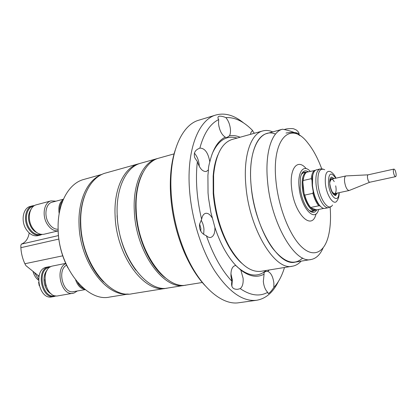 <?xml version="1.0" encoding="UTF-8"?>
<svg xmlns="http://www.w3.org/2000/svg" width="417" height="417" viewBox="0 0 417 417"><rect width="100%" height="100%" fill="white"/><g stroke="black" fill="none" stroke-linecap="round" stroke-linejoin="round"><path stroke-width="0.63" d="M33.615 206.18C26.547 207.186 23.884 219.785 29.18 228.063C32.599 233.249 36.529 235.334 40.96 234.318M42.081 234.422L40.23 235.125C35.747 235.897 31.807 233.687 28.408 228.495C23.039 220.093 25.5 207.285 32.578 205.816L34.548 205.555M32.578 205.816L30.222 206.441C23.133 207.921 20.662 220.697 26.026 229.079C29.43 234.255 33.37 236.46 37.858 235.683L40.23 235.125M55.946 201.182L51.072 200.874L36.373 204.799C29.31 206.269 26.87 219.113 32.239 227.557C35.643 232.775 39.579 234.995 44.046 234.224L58.093 230.924M62.67 201.004C60.512 203.298 59.532 206.561 59.725 210.799M59.188 213.613C58.125 206.936 59.495 202.235 63.295 199.498M30.91 209.511C27.626 214.666 27.704 220.567 31.139 227.213C32.74 229.83 34.679 231.649 36.957 232.676M51.072 200.874C44.077 202.318 41.721 215.328 47.09 223.924C50.228 228.886 53.897 231.206 58.093 230.882M63.426 199.196L52.161 202.188C45.86 203.48 43.743 215.193 48.565 222.933C51.275 227.249 54.465 229.355 58.135 229.246M61.539 204.09L60.543 207.416M50.009 267.161L49.274 267.297C36.404 269.596 42.445 299.526 55.028 295.726M56.123 295.903L54.226 296.492C41.22 299.573 35.591 269.08 48.711 266.797L50.973 266.599M39.219 285.681L38.614 282.231M49.003 266.734L46.329 267.276C33.183 269.564 38.802 299.979 51.823 296.899L54.226 296.492M45.917 285.9L44.817 279.609M65.709 263.372L52.552 266.025C39.459 268.298 45.125 298.911 58.093 295.83L73.929 293.083L77.348 290.977M77.604 282.382C79.204 285.442 81.221 287.438 83.661 288.371M85.005 289.466C80.851 288.872 77.739 285.728 75.665 280.042M50.181 292.937C44.051 289.346 41.903 277.05 46.423 271.498M47.095 270.279C41.46 275.934 44.014 290.55 51.228 293.844M65.823 263.627C54.465 268.423 61.283 296.216 73.074 293.281M66.553 265.17C56.801 270.122 63.175 294.24 73.517 291.639L85.209 289.627M102.118 174.337L83.812 179.451C68.633 183.282 57.202 203.861 58.14 229.392C58.521 267.297 87.012 302.388 109.614 297.06L128.379 294.042M84.719 195.651C81.529 204.022 80.1 213.608 80.439 224.414C81.112 246.306 90.645 269.575 103.661 281.97M127.44 294.027C105.631 296.383 79.699 261.224 79.027 224.45C78.005 200.087 87.659 180.019 101.268 174.749M67.95 267.917C61.878 256.325 58.589 243.809 58.078 230.372M32.964 271.321C34.012 275.199 35.867 278.155 38.531 280.182M34.387 272.468L38.562 279.176M37.869 275.277L38.849 276.794M58.396 235.589L21.366 244.127L20.876 245.337L20.866 247.693C21.199 253.327 22.539 258.676 24.874 263.742L62.722 255.819M58.792 239.087L20.866 247.693M29.19 232.952C28.257 238.67 25.646 242.397 21.366 244.127M24.874 263.742L25.953 265.671L38.979 276.169M321.726 168.822C317.811 158.225 313.172 149.609 307.819 142.968C290.805 120.252 271.389 138.236 275.986 181.312C278.493 207.426 289.56 235.339 301.397 246.682C313.261 258.139 324.108 252.801 328.32 236.413C330.405 228.146 331.009 218.378 330.128 207.113M323.086 247.969C320.147 254.688 316.154 258.53 311.098 259.504C295.168 264.128 271.014 223.324 267.578 181.447C264.753 153.175 271.623 131.72 282.512 129.213L282.544 129.202C290.566 130.761 296.372 132.919 299.964 135.671M316.884 209.787C314.35 213.739 311.087 213.165 307.094 208.073C303.487 202.771 301.178 196.006 300.167 187.77L300.407 177.595C301.861 171.413 304.525 169.479 308.387 171.804M309.289 210.575L312.651 211.466L314.361 210.564M282.481 129.218L266.906 133.503C255.689 136.114 248.443 157.412 251.091 185.33C254.245 226.676 278.686 266.807 295.127 262.137L311.098 259.504M310.243 171.366C303.607 163.751 297.305 172.012 299.093 187.342C300.907 208.067 315.075 223.22 318.682 209.464M306.172 168.64C297.832 158.205 289.33 167.962 291.561 187.473C293.808 213.681 311.984 231.831 316.076 213.791M305.963 172.289L304.029 172.185L301.355 174.405M368.107 174.827L345.912 175.932C344.708 176.427 344.27 178.398 344.593 181.843C345.547 187.264 347.053 190.162 349.118 190.527L369.827 182.208M368.206 174.822L368.086 174.832C367.518 175.072 367.325 176.068 367.507 177.819C367.997 180.571 368.732 182.047 369.717 182.25L395.571 176.652C396.103 176.412 396.265 175.406 396.056 173.618C395.551 170.824 394.836 169.312 393.914 169.088C393.387 169.323 393.226 170.329 393.429 172.112C393.94 174.916 394.654 176.427 395.571 176.652M335.388 195.51L336.368 194.478M334.173 178.58L331.614 177.074C330.029 177.71 329.425 180.201 329.811 184.549C330.994 191.398 332.943 195.041 335.654 195.479L337.343 193.04M328.549 207.676C324.014 209.058 317.274 196.85 316.086 184.674C315.33 175.547 316.654 170.308 320.058 168.968L316.508 169.808C314.699 170.282 313.428 172.226 312.693 175.63L312.469 185.482C313.469 193.363 315.674 199.769 319.073 204.711C321.168 207.499 323.133 208.729 324.973 208.406L328.549 207.676L331.166 206.431M313.657 172.575L312.422 176.125L311.973 180.123L312.197 185.701L313.23 191.632C314.522 196.913 316.321 201.166 318.619 204.377L319.943 205.962L318.75 205.805L310.644 207.478L310.837 207.838C312.656 209.626 314.324 210.231 315.846 209.657L317.019 209.798L323.816 208.417M307.256 172.07L306.537 172.153C303.023 173.514 301.621 178.716 302.32 187.754C303.435 199.806 310.258 211.846 314.934 210.444L316.404 209.73M304.54 174.843L303.289 178.492L302.867 182.203L303.065 187.739L304.082 193.629C305.333 198.737 307.089 202.881 309.336 206.05L310.837 207.838L315.846 209.657M315.33 170.365L306.839 172.169C305.291 172.977 304.191 174.921 303.555 178.007L302.867 182.203L304.082 193.629L304.754 195.093L312.891 193.326C314.387 198.706 316.341 202.865 318.75 205.805M304.754 195.093C306.036 199.722 307.715 203.48 309.779 206.379L310.644 207.478M312.891 193.326L313.23 191.632M311.973 180.123L311.291 178.669L303.206 180.525M314.83 170.287C312.886 171.356 311.707 174.15 311.291 178.669M320.157 206.04L321.231 207.077M332.688 177.684L331.364 177.157M334.94 195.443L334.689 194.129L332.453 192.247M334.689 194.129C332.928 193.655 331.51 191.267 330.426 186.962L329.722 183.548M334.94 193.488C336.196 192.336 336.451 189.787 335.706 185.836M330.843 177.538C331.692 177.006 332.651 177.387 333.72 178.679M336.894 193.139L335.633 195.239L334.987 193.545M329.68 181.864L329.983 182.172C330.274 179.117 331.202 178.023 332.776 178.893M335.946 193.337L335.357 193.968M334.22 181.619C333.261 179.868 332.333 179.06 331.432 179.201L330.061 181.348M329.675 182.531L329.983 182.172M167.061 288.121L166.029 288.314C144.543 293.599 116.28 255.939 115.102 215.808C113.648 188.781 124.235 167.379 138.705 163.777L139.721 163.521M138.705 163.777L105.73 173.003C90.776 176.761 79.626 197.731 80.768 223.939C81.456 262.851 109.968 299.067 132.22 293.74L166.029 288.314M94.44 270.096C86.095 256.596 81.503 241.38 80.669 224.455M142.567 173.3C137.375 183.188 135.113 195.828 135.786 211.221C137.011 238.18 150.084 266.833 165.549 278.045M185.826 285.113L184.893 285.285C163.871 290.545 135.786 252.071 134.321 211.257C132.684 183.772 142.932 162.135 157.105 158.632L158.022 158.397M157.105 158.632L140.727 163.214C126.288 166.805 115.738 188.234 117.208 215.308C118.423 255.517 146.664 293.266 168.098 287.98L184.893 285.285M135.885 270.279C124.777 255.183 118.506 236.976 117.078 215.646M240.135 137.224C236.481 135.687 232.926 135.207 229.475 135.791L226.567 137.751L225.253 137.157C218.081 140.665 212.931 148.916 209.814 161.911L209.694 162.322C208.714 165.893 208.297 168.411 208.437 169.875L207.906 175.515L208.041 192.967L208.552 198.257L210.903 212.524L214.911 227.421C217.455 235.178 220.468 242.267 223.96 248.688C227.682 255.491 231.68 261.125 235.949 265.598L240.844 270.091C249.434 276.607 257.185 277.957 264.086 274.141L263.32 281.459C263.893 286.396 265.353 290.008 267.698 292.307L268.24 293.615C269.523 293.135 271.394 291.076 273.86 287.438L273.886 283.127C273.005 276.69 270.987 272.781 267.829 271.404L269.257 269.966M235.949 265.598L235.084 265.619C232.087 266.583 230.716 270.164 230.971 276.367L231.894 281.251C230.789 286.849 232.722 289.534 237.695 289.309L240.228 288.621C242.47 286.823 243.434 283.378 243.116 278.28L240.844 270.091M231.857 286.255L232.347 279.989L230.914 273.703M212.144 217.841C210.116 214.484 207.947 212.978 205.628 213.332C203.574 213.885 202.24 215.897 201.635 219.368L199.623 224.044C198.982 229.72 201.239 233.629 206.394 235.761C207.859 237.143 209.287 237.706 210.684 237.45C213.66 236.465 215.068 233.124 214.911 227.421M203.684 234.318L203.97 229.287L203.715 227.187L202.844 223.747L201.182 220.082M200.759 231.195L200.905 228.542L199.634 223.986M254.375 133.263C253.02 131.626 252.499 130.782 252.811 130.724C243.893 121.488 234.912 117.114 225.863 117.599C222.907 116.385 220.619 115.942 218.998 116.27C217.705 116.796 217.601 117.896 218.685 119.575C210.199 123.682 203.913 133.221 199.826 148.197C195.093 149.818 193.405 152.997 194.765 157.73L197.366 161.64C199.634 168.489 202.605 171.778 206.285 171.512L208.437 169.875M199.248 166.347L199.196 165.096C198.706 160.211 197.111 156.234 194.395 153.159M229.475 135.791C230.33 134.196 230.648 132.012 230.429 129.254C229.913 124.537 228.391 120.654 225.863 117.599M218.685 119.575L218.524 123.693C219.405 130.276 221.646 134.764 225.253 137.157M174.191 153.847L158.929 158.121C144.788 161.619 134.576 183.277 136.229 210.804C137.73 251.686 165.789 290.242 186.764 284.988L202.412 282.476M204.862 285.4C197.006 276.909 190.11 265.801 184.168 252.082C176.547 233.979 172.033 214.953 170.621 195L170.35 189.089C170 174.139 171.611 161.165 175.192 150.167M215.959 114.993L198.893 120.169C182.177 124.688 169.74 151.371 170.928 187.942L171.215 194.03C172.674 214.599 177.324 234.218 185.179 252.879C199.409 286.588 221.875 305.614 238.946 302.721L256.606 300.276C242.793 301.83 228.756 291.926 214.505 270.565C201.229 249.392 191.544 218.346 189.495 189.563C186.467 149.578 198.711 119.507 215.959 114.993C225.003 112.569 234.239 115.228 243.674 122.984M197.366 161.64C196.35 170.256 196.198 179.518 196.907 189.427C197.642 199.352 199.217 209.334 201.635 219.368M275.486 134.081C260.213 127.378 247.651 149.969 251.091 185.33C253.182 208.656 261.881 233.781 272.603 248.24C284.18 262.611 294.204 265.874 302.679 258.019M301.121 261.146C298.572 263.966 295.658 265.66 292.38 266.218C274.975 271.128 249.111 228.959 245.863 185.419C243.127 156.073 250.857 133.737 262.705 130.948C265.91 130.083 269.267 130.401 272.76 131.892M262.705 130.948L232.217 139.429C221.948 142.671 215.74 154.577 213.603 175.145L213.666 193.024C215.448 212.915 220.656 230.783 229.287 246.635C239.843 264.42 250.461 272.635 261.146 271.279L292.38 266.218M236.21 265.879L237.789 267.36C248.657 276.435 258.087 277.472 266.088 270.477M264.086 274.141C263.721 272.692 264.399 271.801 266.114 271.467L267.829 271.404M273.86 287.438C278.42 282.533 281.965 275.882 284.488 267.495M240.228 288.621C250.44 295.601 259.593 296.826 267.698 292.307M206.394 235.761C213.223 255.235 221.719 270.398 231.894 281.251M209.814 161.911C208.208 152.893 204.971 148.296 200.092 148.108L199.826 148.197M252.811 130.724L252.796 130.724C251.623 131.094 250.831 132.309 250.424 134.363M157.021 269.429C145.497 255.793 137.063 232.749 136.005 211.273M278.431 281.418C273.114 292.406 265.837 298.692 256.606 300.276M237.038 138.09C226.848 135.082 218.716 139.976 212.649 152.763L211.945 154.483M219.936 129.901L218.862 126.116M286.031 133.013C294.595 131.85 299.031 132.606 299.333 135.28M37.666 275.111L38.583 276.414M336.019 178.163C334.637 175.161 332.875 173.029 330.733 171.757C326.563 170.037 324.786 174.03 325.396 183.746C326.563 195.797 334.038 206.358 337.082 200.676C338.495 198.628 339.198 195.948 339.193 192.644M335.742 178.226C330.78 171.236 328.356 173.144 328.471 183.954C329.753 197.126 338.734 204.278 338.922 192.706M324.744 169.729C319.558 167.582 317.316 172.466 318.015 184.382C319.417 199.201 328.716 212.06 332.49 205.028M217.429 156.198C215.208 161.749 213.785 168.385 213.155 176.104L213.217 193.577C214.953 213.004 220.04 230.465 228.48 245.952C232.285 252.697 236.356 258.128 240.692 262.241M266.906 133.503L282.512 129.213M331.432 179.201L345.912 175.932M368.086 174.832L393.914 169.088M334.309 193.691L349.118 190.527M320.058 168.968L322.951 169.01M312.422 176.125L312.693 175.63M302.341 173.144L306.537 172.153M303.289 178.492L303.555 178.007M310.712 211.304L314.934 210.444M309.336 206.05L309.779 206.379M318.619 204.377L319.073 204.711M213.603 175.145L213.155 176.104C213.838 167.639 215.422 160.581 217.909 154.936M229.287 246.635L228.48 245.952C232.644 253.354 237.038 259.098 241.657 263.19M170.35 189.089L170.928 187.942M184.168 252.082L185.179 252.879M299.177 134.123C298.979 132.606 297.973 131.204 296.169 129.906C293.292 128.832 294.517 128.17 286.542 128.895L284.133 129.536"/></g></svg>
